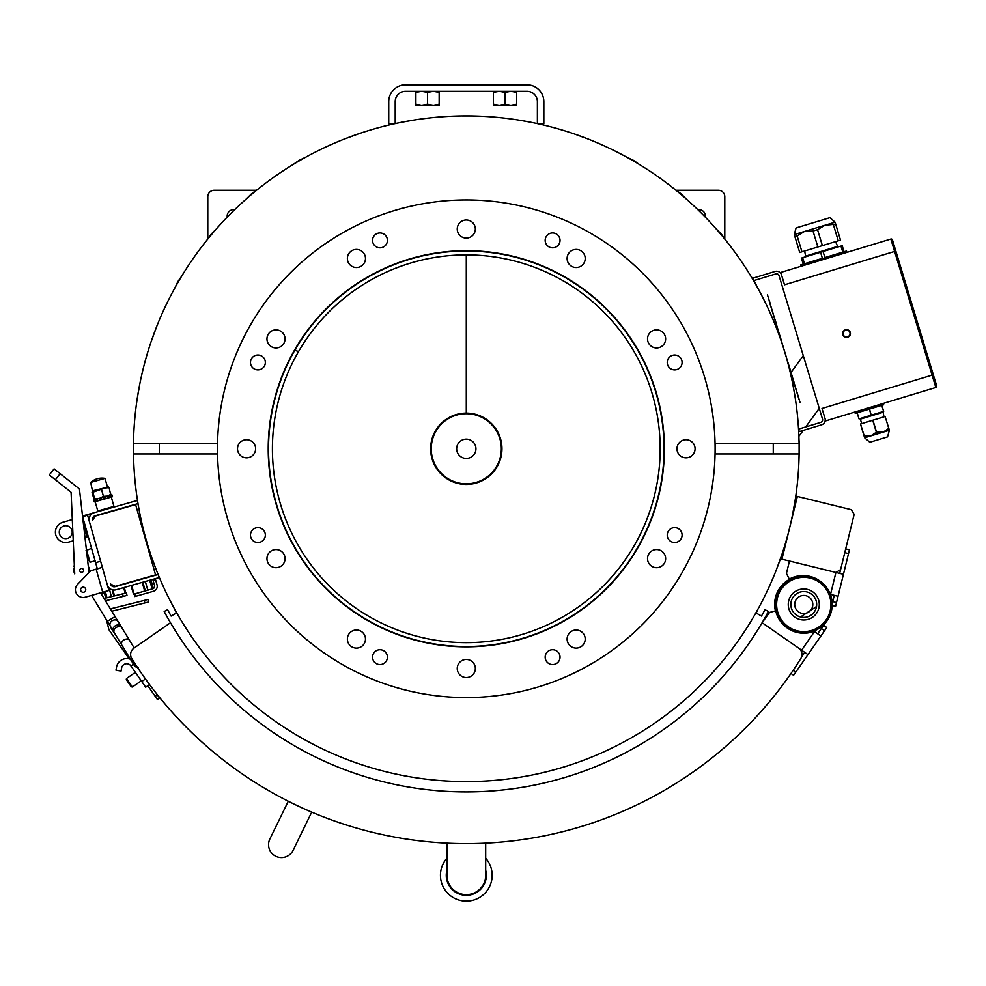 <?xml version="1.0" encoding="UTF-8"?>
<svg xmlns="http://www.w3.org/2000/svg" width="986" height="986" viewBox="0 0 986 986"><rect width="100%" height="100%" fill="white"/><g stroke="black" fill="none" stroke-linecap="round" stroke-linejoin="round"><path stroke-width="1.48" d="M829.916 217.684L835.093 222.195L835.684 224.155L824.888 225.289L817.53 229.664L813.019 231.032L804.477 231.476L794.272 234.557L796.072 227.939L829.916 217.684L800.62 226.558M835.093 222.195L804.477 231.476L797.119 235.851L794.864 236.529L794.272 234.557M794.864 236.529L799.708 252.502L801.963 251.812L797.119 235.851M833.429 224.845L838.273 240.806L840.528 240.128L835.684 224.155M813.019 231.032L817.862 246.993L822.373 245.625L817.53 229.664M817.862 246.993L801.963 251.812M838.273 240.806L822.373 245.625M485.691 858.202A25.846 25.846 0 0 1 484.2 893.957A25.846 25.846 0 0 1 448.408 893.957A25.846 25.846 0 0 1 446.917 858.202M446.917 870.256A20.028 20.028 0 0 0 466.304 895.337A20.028 20.028 0 0 0 485.691 870.256M446.917 843.153L446.917 875.297A19.387 19.387 0 0 0 466.304 894.684A19.387 19.387 0 0 0 485.691 875.297L485.691 843.153M152.793 579.361L154.555 585.573A2.588 2.588 0 0 1 152.781 588.765L134.121 594.065L134.823 596.555L153.483 591.255A5.164 5.164 0 0 0 157.045 584.871L155.283 578.659M131.027 585.536L133.504 594.238L134.121 594.065L131.656 585.364M104.43 593.079L101.299 593.966M94.237 512.671A7.112 7.112 0 0 0 89.344 521.458L107.326 584.871A7.112 7.112 0 0 0 116.114 589.764L159.005 577.599L158.13 574.493L115.226 586.658A3.882 3.882 0 0 1 110.444 583.983L115.14 586.35L155.554 574.887L135.624 504.622L95.211 516.097L92.45 520.571A3.882 3.882 0 0 1 95.124 515.777L138.015 503.612L137.14 500.506L82.528 515.998L79.484 489.487L82.602 516.652L97.367 568.885L102.347 567.283L90.774 570.758L77.611 584.304A7.752 7.752 0 0 0 85.289 597.171L102.704 592.229L100.609 592.82L115.079 616.595L107.351 621.303L110.112 625.827A4.523 3.71 -31.3 0 0 110.235 626.011M125.74 593.067L124.335 587.434M111.492 589.517L112.256 589.776L113.834 596.049L112.256 589.776L112.971 589.936L114.45 595.889M109.089 587.902L108.25 588.112M106.932 597.775L105.354 591.477M104.109 591.822L105.675 598.083L122.609 593.843L123.238 596.357L126.997 595.421L126.368 592.906L122.609 593.843M153.372 588.519L150.932 579.891M149.687 580.236L152.152 588.95M142.847 582.184L145.312 590.885L142.847 582.184M107.326 584.871L108.916 590.466L102.704 592.229L96.172 569.23M83.514 524.601L87.002 536.889L84.993 537.469L87.877 536.643L88.691 538.097L87.877 536.643M89.344 521.458L87.581 515.234L82.602 516.652L89.011 572.558M95.654 562.649L100.634 561.244M85.659 588.999A2.588 2.588 0 0 1 83.884 592.192A2.588 2.588 0 0 1 80.692 590.417A2.588 2.588 0 0 1 82.467 587.225A2.588 2.588 0 0 1 85.203 591.317M68.564 542.127L73.247 540.796L68.564 542.127A10.341 10.341 0 0 1 55.795 535.004A10.341 10.341 0 0 1 62.919 522.235L72.298 519.573M59.517 533.944A6.458 6.458 0 0 1 67.319 525.908A6.458 6.458 0 0 1 70.376 536.68A6.458 6.458 0 0 1 59.517 533.944A6.458 6.458 0 0 1 63.979 525.957A6.458 6.458 0 0 1 71.953 530.419M107.351 621.303L91.575 595.384L85.289 597.171M105.416 487.873L108.46 487.01L109.113 487.602L104.873 488.021L93.041 492.162L92.277 491.595L92.043 492.445L92.302 491.595M110.296 495.219L111.295 494.935L111.862 496.932L110.863 497.215L110.296 495.219L107.708 495.958L110.999 494.245L110.789 495.058M110.74 495.095L109.113 487.602M95.087 501.689L94.286 501.911L93.719 499.927L94.52 499.692L95.087 501.689L97.873 500.9L103.801 499.212L103.234 497.227L104.935 496.734L105.847 498.633L110.863 497.215M103.801 499.212L105.847 498.633M112.54 496.734L111.862 494.775L112.54 496.734M93.719 499.927L94.286 501.911M92.376 491.57L96.801 490.313M97.417 490.141L104.873 488.021M90.7 482.425L104.997 478.37A16.799 16.799 0 0 0 90.7 482.425L92.598 491.509L93.041 490.708L92.598 491.509L93.041 490.708L108.14 487.096M107.782 498.09L107.215 496.094L108.287 497.942M103.234 497.227L99.709 498.226L103.468 496.377L107.166 496.106M99.697 500.37L99.709 498.226M103.468 496.377L101.583 489.734M94.668 499.655L93.041 492.162M94.927 498.805L99.093 498.398M99.142 498.386L94.52 499.692M93.929 499.089L92.043 492.445M107.215 496.094L105.292 496.636M97.306 498.904L97.873 500.9M101.151 497.819L101.706 499.803M108.916 495.613L109.471 497.597M96.308 501.344L95.741 499.347M89.393 517.404L88.284 517.724M123.546 584.304L113.624 586.769M88.148 557.99L86.793 553.22L90.034 562.23L86.497 549.806L86.053 550.595L91.599 548.352M95.124 560.788L90.034 562.23L88.666 559.789M126.368 592.906L126.997 595.421M123.238 596.357L106.932 600.437A2.588 2.588 0 0 0 105.687 601.164M110.974 627.256L111.208 628.205A2.588 2.588 0 0 0 111.603 629.056L115.436 634.565M144.239 600.425L144.868 602.939L148.627 601.99L147.999 599.488L110.395 608.892M144.868 602.939L111.8 611.209M147.999 599.488L148.627 601.99M156.022 693.01L157.316 694.871L155.196 696.338L157.403 699.53L159.535 698.051L157.316 694.871M104.319 598.921A5.164 5.164 0 0 1 106.303 597.923M129.166 658.882L109.471 630.522A5.164 5.164 0 0 1 108.706 628.834L106.451 619.824M155.196 696.338L147.826 685.726M133.48 664.207L130.953 665.969A5.164 5.164 0 0 0 121.611 668.003L121.056 671.096L115.966 670.172L116.533 667.091A10.341 10.341 0 0 1 130.485 659.301M135.501 666.807A4.523 4.523 0 0 1 133.8 661.754A4.523 4.523 0 0 0 133.689 664.071L135.501 666.807L138.286 667.46M121.611 668.003A5.164 5.164 0 0 1 130.953 665.969L145.694 687.205L149.539 684.53M824.555 630.72L826.761 627.527L823.581 625.321L821.363 628.501L824.555 630.72L820.87 636.019L814.498 631.595L801.593 650.181L799.054 648.418A7.752 7.752 0 0 1 801.544 657.046L804.773 652.387M170.492 622.733L133.948 648.135A7.752 7.752 0 0 0 131.804 658.623A394.868 394.868 0 0 0 800.792 658.599A7.752 7.752 0 0 0 798.648 648.11L762.104 622.708L769.573 612.429L775.723 610.839A28.754 28.754 0 0 0 814.091 631.311L814.498 631.595M790.982 673.487L793.582 675.299L795.788 672.119L793.163 670.295M801.593 650.181L807.965 654.605L820.87 636.019M807.965 654.605L795.788 672.119M821.363 628.501L817.677 633.813M537.382 123.62A332.824 332.824 0 0 1 799.079 443.601L715.109 443.601L715.109 453.942L799.116 453.942A332.824 332.824 0 0 1 466.292 781.59A332.824 332.824 0 0 1 133.504 453.942L217.487 453.942L217.487 443.601L133.467 443.601A332.824 332.824 0 0 1 537.382 123.62L537.382 101.657A10.341 10.341 0 0 0 527.042 91.316L405.542 91.316A10.341 10.341 0 0 0 395.201 101.657L395.201 123.62L388.743 123.62L388.743 101.657A16.799 16.799 0 0 1 405.542 84.845L527.042 84.845A16.799 16.799 0 0 1 543.841 101.657L543.841 123.62L537.382 123.62M782.181 343.941L769.327 301.543M799.067 399.231L769.45 301.506M798.943 399.268L787.222 360.58M772.999 313.191L771.138 307.077M775.97 322.558L773.998 316.506M769.832 302.776L770.288 304.267M792.461 377.404L793.582 380.695M793.693 381.508L800.053 402.461M787.444 360.888L790.747 371.328M790.624 371.365L792.584 377.367M784.683 351.755L787.148 359.878M780.998 339.603L784.166 350.042M780.407 337.656L781.122 339.566M779.532 334.772L780.53 337.619M776.463 324.653L779.211 333.687M793.619 380.806L793.866 381.631M775.933 322.915L776.586 324.616M773.69 315.483L774.195 316.691M770.436 304.748L770.867 306.165M773.283 314.152L773.529 314.965M773.012 313.265L773.406 314.115M769.388 300.841L769.955 302.739M768.858 299.534L769.425 300.976M768.279 297.649L768.821 299.411M767.453 294.9L767.983 296.663M676.211 190.261L718.338 190.261A6.458 6.458 0 0 1 724.796 196.732L724.796 238.846M207.787 238.846L207.787 196.732A6.458 6.458 0 0 1 214.258 190.261L256.372 190.261M227.261 217.166A6.458 6.458 0 0 1 234.693 209.735M705.323 217.166A6.458 6.458 0 0 0 697.891 209.735M799.116 445.142L799.116 444.316M792.941 384.947L794.827 395.497M799.005 439.978L799.412 444.292M780.246 337.545L781.085 340.712M753.982 280.542L758.148 288.787M776.45 328.042L779.051 333.613M715.922 228.641L721.247 233.965L726.312 241.015M750.445 275.488L753.144 279.334M674.042 188.745L681.104 193.811L686.416 199.135M626.283 156.922L633.579 160.41L639.581 164.613M574.345 133.973L587.027 138.619M519.992 120.304L530.111 122.116M462.138 115.966L470.445 115.966M402.473 122.116L412.592 120.304M345.568 138.619L358.238 133.973M293.015 164.613L299.004 160.41L306.301 156.922M246.167 199.135L251.492 193.811L258.542 188.745M206.271 241.015L211.337 233.965L216.661 228.641M174.448 288.787L177.936 281.478L182.139 275.488M151.499 340.712L156.145 328.042M137.757 395.497L139.642 384.947M133.591 457.553L133.591 439.978M139.642 512.584L137.917 503.636M137.855 503.02L137.757 502.034M156.145 569.501L151.499 556.819M176.445 613.045L174.448 608.756M781.085 556.819L776.45 569.501M758.148 608.756L756.151 613.033M794.827 502.034L792.941 512.584M799.338 445.142L799.005 457.553M133.467 443.601L133.467 453.942M799.116 453.942L799.116 443.601M755.855 612.861L761.475 616.04A339.283 339.283 0 0 0 765 609.668L768.414 611.505A343.165 343.165 0 0 1 164.181 611.517L167.595 609.681A339.283 339.283 0 0 0 171.12 616.065L176.74 612.873M782.859 555.426L781.664 555.13M839.678 573.371L854.159 514.372L851.325 509.688L797.354 496.439L781.935 559.198L780.678 558.889L781.442 555.784M781.935 559.198L835.918 572.447L830.52 594.41L838.051 596.259L843.449 574.296L835.918 572.447L840.602 569.612M844.768 552.665L848.527 553.59L849.451 549.818L845.692 548.894M848.527 553.59L843.449 574.296M838.051 596.259L836.51 602.545L832.739 601.62L832.196 603.851M832.184 605.466L835.586 606.304L836.51 602.545M834.279 595.334L832.739 601.62M821.979 582.64A28.754 28.754 0 0 0 789.305 579.078L786.434 573.408L789.466 561.046M797.354 496.439L796.096 496.131L795.172 499.89L796.429 500.198M141.269 680.833L132.383 687.008L126.479 678.516L135.378 672.341M126.479 678.516L126.282 679.637L131.261 686.798L132.383 687.008M114.179 632.507L113.427 631.262A4.523 3.71 148.7 0 1 115.362 625.753A4.523 3.71 148.7 0 1 121.155 626.566L121.907 627.799A4.523 3.204 148.7 0 0 116.373 627.416A4.523 3.204 148.7 0 0 114.179 632.507L121.783 644.992A4.523 3.204 148.7 0 1 122.363 641.331A4.523 3.204 148.7 0 1 129.511 640.284L118.061 621.5A4.523 3.71 148.7 0 0 112.268 620.687A4.523 3.71 148.7 0 0 110.333 626.196L134.244 665.464M74.418 567.209L73.74 566.112L74.344 565.742M935.837 387.486A1.294 1.294 0 0 0 936.7 385.883A1.294 1.294 0 0 1 935.837 387.486L825.75 420.862L822.004 408.487L932.09 375.124L935.837 387.486A1.294 1.294 0 0 0 936.7 385.883L892.466 239.918L895.83 251.048L894.598 251.43L932.09 375.124L933.323 374.742M890.851 239.056A1.294 1.294 0 0 1 892.466 239.918A1.294 1.294 0 0 0 890.851 239.056L780.764 272.419L784.511 284.794L894.598 251.43L890.851 239.056A1.294 1.294 0 0 1 892.466 239.918M857.906 411.113L858.103 411.729M883.456 404.038L855.01 412.666L855.232 413.405L857.08 412.851L859.028 418.877L857.191 412.814L869.356 409.128L871.193 415.192L869.553 409.067L881.718 405.382L883.666 411.409L881.829 405.345L883.678 404.79L883.456 404.038M859.028 418.877L871.193 415.192M871.39 415.131L883.555 411.433M883.037 411.593L883.961 416.856M872.93 420.196L860.458 423.98L864.069 435.898L870.823 435.886L876.542 432.127L872.93 420.196L885.095 416.511L888.817 428.405L885.095 416.511M888.817 428.405L889.372 430.266L883.185 432.139L888.706 428.429M876.542 432.127L883.185 432.139L864.636 437.759L864.069 435.898M864.636 437.759L869.812 442.27L887.573 436.884L889.372 430.266M864.18 435.874L860.556 423.955M872.733 420.258L876.344 432.188M840.75 254.24L840.565 253.624M800.977 265.616L846.752 251.75L846.53 250.999L844.053 251.75L842.217 245.699L840.972 246.069L842.808 252.133L824.888 257.568L823.051 251.504L820.562 252.256L822.398 258.32L804.477 263.755L802.641 257.691L801.396 258.061L803.233 264.125L800.755 264.877L800.977 265.616M840.972 246.069L823.051 251.504M820.562 252.256L802.641 257.691M805.722 256.754L804.65 250.999M781.516 274.897A5.164 5.164 0 0 0 775.058 271.446L752.799 278.2L753.55 280.665L775.809 273.923A2.588 2.588 0 0 1 779.039 275.649L822.521 419.136A2.588 2.588 0 0 1 820.796 422.353L798.537 429.107L799.289 431.585L821.548 424.83A5.164 5.164 0 0 0 824.999 418.384M845.421 329.805A3.882 3.882 0 0 0 843.893 336.349A3.882 3.882 0 0 0 850.326 334.402A3.882 3.882 0 0 0 845.421 329.805M845.532 330.174A3.488 3.488 0 0 1 849.944 334.316A3.488 3.488 0 0 1 844.164 336.066A3.488 3.488 0 0 1 845.532 330.174M255.99 527.904A7.432 7.432 0 0 1 265.098 537A7.432 7.432 0 0 1 252.662 540.34A7.432 7.432 0 0 1 255.99 527.904M590.7 233.288A248.805 248.805 0 0 1 590.7 664.244A248.805 248.805 0 0 1 217.487 448.766A248.805 248.805 0 0 1 590.7 233.288M373.546 653.435A7.432 7.432 0 0 1 386.413 653.435A7.432 7.432 0 0 1 379.98 664.576A7.432 7.432 0 0 1 373.546 653.435M545.431 659.067A7.432 7.432 0 0 1 554.526 649.971A7.432 7.432 0 0 1 557.866 662.395A7.432 7.432 0 0 1 545.431 659.067M670.948 541.511A7.432 7.432 0 0 1 670.948 528.644A7.432 7.432 0 0 1 682.102 535.078A7.432 7.432 0 0 1 670.948 541.511M676.593 369.639A7.432 7.432 0 0 1 667.485 360.531A7.432 7.432 0 0 1 679.921 357.203A7.432 7.432 0 0 1 676.593 369.639M559.037 244.109A7.432 7.432 0 0 1 546.17 244.109A7.432 7.432 0 0 1 552.604 232.955A7.432 7.432 0 0 1 559.037 244.109M387.165 238.464A7.432 7.432 0 0 1 378.057 247.572A7.432 7.432 0 0 1 374.729 235.136A7.432 7.432 0 0 1 387.165 238.464M261.635 356.02A7.432 7.432 0 0 1 261.635 368.887A7.432 7.432 0 0 1 250.481 362.454A7.432 7.432 0 0 1 261.635 356.02M360.95 250.641A9.047 9.047 0 0 1 360.95 266.319A9.047 9.047 0 0 1 347.38 258.48A9.047 9.047 0 0 1 360.95 250.641M470.815 221.209A9.047 9.047 0 0 1 470.815 236.874A9.047 9.047 0 0 1 457.245 229.035A9.047 9.047 0 0 1 470.815 221.209M580.68 250.641A9.047 9.047 0 0 1 580.68 266.319A9.047 9.047 0 0 1 567.11 258.48A9.047 9.047 0 0 1 580.68 250.641M661.113 331.074A9.047 9.047 0 0 1 661.113 346.739A9.047 9.047 0 0 1 647.531 338.901A9.047 9.047 0 0 1 661.113 331.074M690.545 440.927A9.047 9.047 0 0 1 690.545 456.604A9.047 9.047 0 0 1 676.975 448.766A9.047 9.047 0 0 1 690.545 440.927M661.113 550.792A9.047 9.047 0 0 1 661.113 566.469A9.047 9.047 0 0 1 647.531 558.631A9.047 9.047 0 0 1 661.113 550.792M580.68 631.225A9.047 9.047 0 0 1 580.68 646.89A9.047 9.047 0 0 1 567.11 639.064A9.047 9.047 0 0 1 580.68 631.225M470.815 660.657A9.047 9.047 0 0 1 470.815 676.334A9.047 9.047 0 0 1 457.245 668.496A9.047 9.047 0 0 1 470.815 660.657M360.95 631.225A9.047 9.047 0 0 1 360.95 646.89A9.047 9.047 0 0 1 347.38 639.064A9.047 9.047 0 0 1 360.95 631.225M280.529 550.792A9.047 9.047 0 0 1 280.529 566.469A9.047 9.047 0 0 1 266.959 558.631A9.047 9.047 0 0 1 280.529 550.792M251.085 440.927A9.047 9.047 0 0 1 251.085 456.604A9.047 9.047 0 0 1 237.515 448.766A9.047 9.047 0 0 1 251.085 440.927M280.529 331.074A9.047 9.047 0 0 1 280.529 346.739A9.047 9.047 0 0 1 266.959 338.901A9.047 9.047 0 0 1 280.529 331.074M565.335 277.226A198.075 198.075 0 0 1 565.335 620.305A198.075 198.075 0 0 1 268.217 448.766A198.075 198.075 0 0 1 565.335 277.226M510.884 105.268L493.431 105.268L493.431 104.233L499.249 105.268L505.066 104.233L510.884 105.268L516.701 104.233L516.701 105.268L510.884 105.268M516.701 91.316L516.701 92.351L510.884 91.316L505.066 92.351L499.249 91.316L493.431 92.351L493.431 104.233M505.066 92.351L505.066 104.233M493.431 92.351L493.431 91.316M516.701 92.351L516.701 104.233M433.335 105.268L415.882 105.268L415.882 104.233L421.7 105.268L427.517 104.233L433.335 105.268L439.152 104.233L439.152 105.268L433.335 105.268M439.152 91.316L439.152 92.351L433.335 91.316L427.517 92.351L421.7 91.316L415.882 92.351L415.882 104.233M427.517 92.351L427.517 104.233M415.882 92.351L415.882 91.316M439.152 92.351L439.152 104.233M74.431 567.529A7.752 7.752 0 0 0 74.714 573.864L71.115 492.827A1.294 1.294 0 0 0 70.622 491.866L55.376 479.763L60.195 473.687L79.003 488.625A1.294 1.294 0 0 1 79.484 489.487L82.602 516.652M71.115 492.827A1.294 1.294 0 0 0 70.622 491.866A1.294 1.294 0 0 1 71.115 492.827M79.003 488.625L54.119 468.868L49.3 474.932L55.376 479.763M84.993 537.469L88.309 566.42A7.752 7.752 0 0 1 89.11 572.459M83.157 571.584A1.935 1.935 0 0 1 79.841 571.091A1.935 1.935 0 0 1 81.924 568.466A1.935 1.935 0 0 1 83.157 571.584M275.809 856.304A12.929 12.929 0 0 1 269.856 839.024L288.282 801.224L269.856 839.024A12.929 12.929 0 0 0 275.809 856.304A12.929 12.929 0 0 0 293.089 850.351L311.724 812.119M466.292 484.311A35.545 35.545 0 0 0 497.08 430.993A35.545 35.545 0 0 0 435.516 430.993A35.545 35.545 0 0 0 466.292 484.311M466.292 413.22L466.292 413.097A35.681 35.681 0 0 0 435.393 466.588A35.681 35.681 0 0 0 497.166 466.637A35.681 35.681 0 0 0 466.353 413.097L466.353 413.22M466.292 413.097L466.292 254.893M466.625 254.893L466.353 413.097M298.425 351.768A193.872 193.872 0 0 0 298.364 351.891L294.999 349.944A197.755 197.755 0 0 0 466.316 646.52A197.755 197.755 0 0 0 637.56 349.907A197.755 197.755 0 0 0 295.06 349.833L298.425 351.768A193.872 193.872 0 0 1 634.208 351.854A193.872 193.872 0 0 1 466.316 642.65A193.872 193.872 0 0 1 298.364 351.891M816.531 606.526L800.496 616.977M809.863 576.699A28.434 28.434 0 0 0 775.427 610.913M784.868 626.147A28.434 28.434 0 0 0 796.984 632.088M822.225 582.849A28.434 28.434 0 0 0 775.809 599.303A28.434 28.434 0 0 0 813.265 631.274A28.434 28.434 0 0 0 822.225 582.849M821.387 583.823A27.14 27.14 0 0 1 812.834 630.054A27.14 27.14 0 0 1 777.079 599.537A27.14 27.14 0 0 1 821.387 583.823M813.832 592.672A15.505 15.505 0 0 0 788.517 601.657A15.505 15.505 0 0 0 808.951 619.097A15.505 15.505 0 0 0 813.832 592.672M812.156 594.644A12.929 12.929 0 0 1 808.089 616.657A12.929 12.929 0 0 1 791.055 602.126A12.929 12.929 0 0 1 812.156 594.644M807.546 596.259A9.047 9.047 0 0 1 808.988 611.862A9.047 9.047 0 0 1 794.753 605.305A9.047 9.047 0 0 1 807.546 596.259M136.068 596.197L135.365 593.708M153.15 580.606L155.628 579.904M123.706 587.607L125.111 593.227M109.138 587.952L111.319 596.666M147.801 590.183L145.336 581.481M142.218 582.356L144.696 591.058M111.307 497.08L113.957 506.41L97.799 510.995L98.588 511.438M97.059 498.978L97.626 500.962M99.808 498.201L100.375 500.185M100.732 500.087L100.165 498.09M104.454 496.882L105.021 498.867M105.354 498.768L104.787 496.784M103.937 499.175L103.37 497.178M107.338 496.057L107.893 498.053M145.472 678.972L141.762 681.548M159.325 453.942L159.325 443.601M773.27 443.601L773.27 453.942M859.545 418.717L860.347 419.149L882.618 412.407M836.978 246.599L806.154 255.941M431.239 448.766A35.052 35.052 0 0 0 466.292 483.818A35.052 35.052 0 0 0 501.344 448.766A35.052 35.052 0 0 0 466.292 413.713A35.052 35.052 0 0 0 431.239 448.766M456.654 448.766A9.65 9.65 0 0 1 466.292 439.127A9.65 9.65 0 0 1 475.942 448.766A9.65 9.65 0 0 1 466.292 458.416A9.65 9.65 0 0 1 456.654 448.766M803.282 355.626L791.068 372.388M790.883 372.646L790.439 373.263M798.882 436.317L803.208 430.389M805.722 426.926L819.255 408.34M113.957 506.41L113.513 507.211L113.957 506.41M95.149 501.664L97.799 510.995M107.351 486.653L104.997 478.37M129.511 640.284L134.195 647.975L129.511 640.284M117.839 621.118L115.079 616.595M880.178 404.359L880.362 404.975M860.347 419.149L861.702 423.61M807.349 264.359L807.164 263.743M835.573 241.632L837.89 247.005"/></g></svg>
